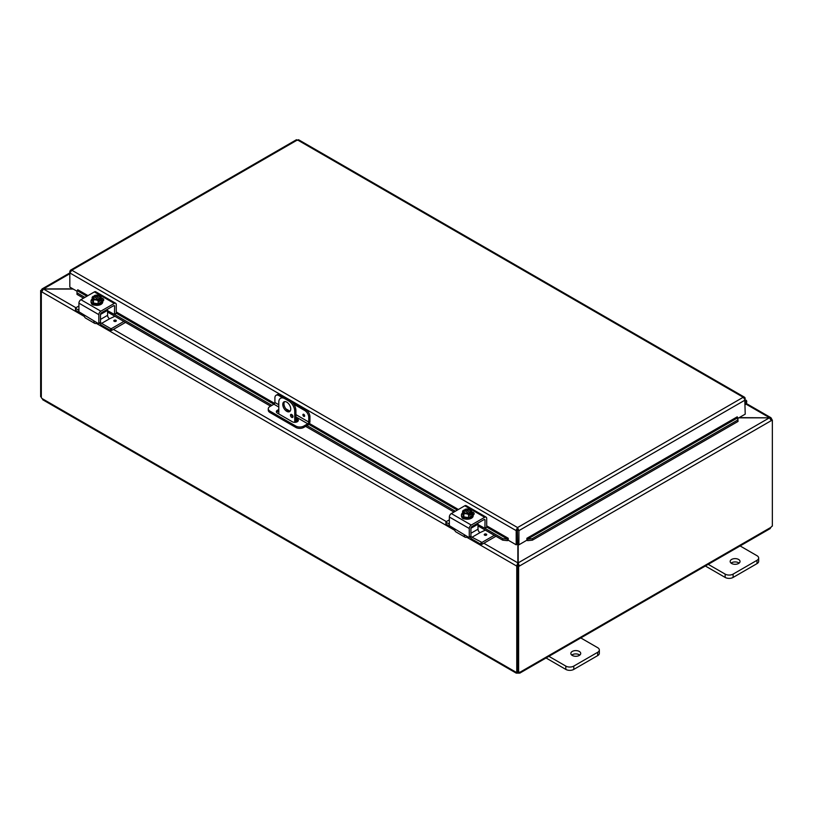 <?xml version="1.0" encoding="UTF-8"?>
<svg xmlns="http://www.w3.org/2000/svg" width="813" height="813" viewBox="0 0 813 813"><rect width="100%" height="100%" fill="white"/><g stroke="black" fill="none" stroke-linecap="round" stroke-linejoin="round"><path stroke-width="1.22" d="M739.403 545.543L757.005 555.716A5.63 3.252 180 0 1 758.661 558.013A5.63 3.252 180 0 1 757.005 560.309L733.113 574.11A5.63 3.252 180 0 1 725.145 574.11L707.534 563.937M731.609 563.47A4.939 2.845 180 0 1 730.165 561.458A4.939 2.845 180 0 1 735.104 558.612A4.939 2.845 180 0 1 740.033 561.458A4.939 2.845 180 0 1 736.985 564.09A4.939 2.845 180 0 1 731.609 563.47M705.359 566L725.145 577.423A5.63 3.252 0 0 0 733.113 577.423L757.005 563.622A5.63 3.252 0 0 0 758.661 561.326L758.661 558.013M739.119 563.114A4.939 2.845 0 0 0 731.09 563.114M294.733 422.343L294.733 411.337L295.912 410.656A8.445 4.878 -120 0 0 289.936 400.311L285.952 398.014A8.445 4.878 -120 0 0 281.725 397.598L280.546 398.279A8.445 4.878 60 0 0 278.798 402.14L278.798 413.939M289.936 400.311L288.757 400.992A8.445 4.878 60 0 1 294.733 411.337M288.757 400.992L284.774 398.695L285.952 398.014M280.546 398.279A8.445 4.878 60 0 1 284.774 398.695M290.749 409.041A5.63 3.252 60 0 1 289.58 411.622A5.63 3.252 60 0 1 283.95 408.37A5.63 3.252 60 0 1 283.95 401.866A5.63 3.252 60 0 1 288.29 403.37A5.63 3.252 60 0 1 290.749 409.041M290.485 415.219A1.758 1.016 60 0 1 290.851 414.417A1.758 1.016 60 0 1 292.609 415.433A1.758 1.016 60 0 1 292.609 417.455A1.758 1.016 60 0 1 291.257 416.988A1.758 1.016 60 0 1 290.485 415.219M295.912 410.656L295.912 422.242M291.877 414.589L291.664 414.467A1.758 1.016 -120 0 0 291.664 414.539A1.758 1.016 -120 0 0 292.975 416.723M284.601 401.632A5.63 3.252 -120 0 0 285.129 407.689A5.63 3.252 -120 0 0 290.109 411.175M580.076 637.524L597.687 647.697A5.63 3.252 180 0 1 599.333 649.994A5.63 3.252 180 0 1 597.687 652.29L573.785 666.091A5.63 3.252 180 0 1 565.818 666.091L548.216 655.928M572.291 655.461A4.939 2.845 180 0 1 570.848 653.439A4.939 2.845 180 0 1 575.777 650.593A4.939 2.845 180 0 1 580.716 653.439A4.939 2.845 180 0 1 577.667 656.071A4.939 2.845 180 0 1 572.291 655.461M546.041 657.981L565.818 669.404A5.63 3.252 -0 0 0 573.785 669.404L597.687 655.603A5.63 3.252 -0 0 0 599.333 653.306L599.333 649.994M579.791 655.095A4.939 2.845 -0 0 0 571.763 655.095M738.834 417.831L769.413 417.831L739.18 417.628M517.851 544.192L517.851 562.87L516.672 566.061L466.794 537.261M517.851 565.381L516.672 566.061L517.851 565.381L517.851 562.87L483.857 543.247M72.875 288.859L42.052 288.94L41.412 290.109L42.591 290.79M84.4 316.491L41.412 291.674L43.587 288.859L69.816 273.707M770.409 419.569L771.588 418.888L770.948 417.719L769.413 417.628L745.836 404.02M75.924 307.731L43.587 289.062L73.221 289.062M518.613 566.509L517.434 565.828L517.434 671.924L518.613 672.605L518.613 566.509L519.385 566.061L518.196 565.381L518.196 562.87L769.413 417.831L771.588 420.453L519.385 566.061L518.196 562.87L518.196 544.395M517.434 565.828L518.196 565.381M771.303 419.406L772.35 420.006L771.588 420.453M772.35 420.006L772.35 526.113A1.575 0.915 -60 0 0 771.07 527.261L769.393 528.226M41.514 291.054L40.65 290.556L41.412 290.109M40.65 290.556L40.65 396.653L41.321 397.039M516.763 566.122L516.763 672.168L517.434 671.782M41.321 291.623L41.321 397.669A1.575 0.915 60 0 1 41.93 398.482L43.607 399.447M518.613 672.605A1.575 0.915 -60 0 1 519.802 672.209A1.575 0.915 -60 0 1 519.893 672.28L518.216 673.245A1.575 0.915 0 0 0 517.83 673.245L516.153 672.28A1.575 0.915 60 0 1 516.245 672.209A1.575 0.915 60 0 1 516.763 672.168M42.652 399.701L516.407 673.225L516.346 672.168M517.83 673.245L517.83 672.158M771.679 419.62L771.679 418.939M519.7 672.168L519.639 673.225L770.348 528.48M518.216 673.245L518.216 672.371M303.777 416.358A1.24 0.711 60 0 1 302.975 415.27A1.24 0.711 60 0 1 303.158 414.274A1.24 0.711 60 0 1 304.397 414.986A1.24 0.711 60 0 1 304.397 416.419A1.24 0.711 60 0 1 303.777 416.358M278.798 404.742L274.906 402.496L274.906 397.872A5.63 3.252 60 0 1 276.074 395.301A5.63 3.252 60 0 1 278.889 395.575L280.068 394.894A5.63 3.252 -120 0 0 277.253 394.62L276.074 395.301M274.906 402.496A1.413 0.813 -60 0 1 273.91 404.213L269.926 406.52A5.63 3.252 180 0 0 268.27 408.817L268.27 410.179A5.63 3.252 0 0 0 269.926 412.476L269.926 411.114A5.63 3.252 180 0 1 268.27 408.817M305.952 409.843L304.773 410.524A5.63 3.252 60 0 1 308.757 417.425L309.936 416.744A5.63 3.252 -120 0 0 305.952 409.843L291.613 401.561M284.265 397.323L280.068 394.894M309.936 416.744L309.936 421.571A2.815 1.626 -60 0 1 307.944 425.016L303.777 427.425L303.777 426.063L307.761 423.766A1.413 0.813 120 0 0 308.757 422.038L308.757 417.425M303.777 426.063A5.63 3.252 180 0 1 295.81 426.063L269.926 411.114M295.81 426.063L295.81 427.425A5.63 3.252 0 0 0 303.777 427.425M295.81 427.425L269.926 412.476M295.912 418.075L297.304 418.878A3.516 2.033 180 0 1 298.33 420.311A3.516 2.033 180 0 1 296.156 422.191A3.516 2.033 180 0 1 292.324 421.754L277.396 413.136A3.516 2.033 180 0 1 276.359 411.693A3.516 2.033 180 0 1 278.798 409.762M292.101 415.87L292.954 416.368M304.773 410.524L293.798 404.183M282.081 397.425L278.889 395.575M298.127 420.992A3.516 2.033 0 0 0 297.304 420.24L295.912 419.437M278.798 411.124A3.516 2.033 0 0 0 276.562 412.374M76.971 292.131L77.011 294.387L76.971 292.131M86.879 296.247L77.205 290.658L77.784 289.753L87.956 295.627M77.215 292.924L84.918 297.375M114.511 314.458L271.938 405.352M306.979 425.575L455.341 511.235M484.934 528.328L502.881 538.684L502.678 540.147L507.424 540.645L507.627 539.182L502.881 538.684M507.627 539.182L508.237 538.267L508.237 540.208L516.194 544.812L516.194 530.645L69.816 272.934L71.818 270.211L70.477 270.19L69.816 271.369L69.816 287.091L77.093 291.288M507.424 540.645L507.444 540.635A2.368 1.372 120 0 0 508.237 540.117M532.23 538.684L737.828 419.986L738.031 421.439L737.838 417.709L527.464 539.171L527.667 540.635L532.434 540.147L532.23 538.684L527.485 539.182L527.688 540.645A2.368 1.372 -120 0 1 526.875 540.117M527.464 539.171L526.875 538.277L737.259 416.805L737.828 419.986M77.011 294.387L83.556 298.168M107.58 312.04L270.577 406.144M295.912 420.768L297.456 421.662M305.607 426.368L453.979 512.027M478.003 525.899L502.678 540.147M532.434 540.147L738.031 421.439M517.373 529.964L517.729 544.131L518.907 544.812L518.907 530.645L517.556 527.556L516.204 530.106L516.194 530.645L517.373 529.964L517.373 544.131L516.194 544.812M518.907 544.812L526.875 540.208L526.875 538.267M744.749 398.695L745.226 414.142L737.95 418.339M508.237 538.267L486.692 525.838M745.226 398.421L744.566 397.242L298.513 139.714M517.729 529.964L518.907 530.645L745.226 399.986L743.224 397.262L297.487 139.927L71.818 270.211L517.556 527.556L743.224 397.262L745.115 397.943L744.444 398.258M296.135 140.283L298.849 140.283M516.204 530.106L517.556 528.917L517.556 527.556M745.226 404.752L745.623 404.295A2.815 1.626 120 0 0 746.151 400.301A2.815 1.626 120 0 0 745.226 400.23M745.226 401.449A1.413 0.813 -60 0 1 745.45 401.52A1.413 0.813 -60 0 1 745.226 403.472M114.613 306.298A1.413 0.813 120 0 0 114.318 305.647A1.413 0.813 120 0 0 113.617 305.718L114.613 306.298L114.47 314.489L107.58 310.678M115.792 313.503L114.613 314.184M97.347 322.974L97.347 322.974A5.63 3.252 -60 0 1 94.532 323.259A5.63 3.252 -60 0 1 93.698 322.324L93.861 321.47M100.019 322.609L98.363 323.564L78.922 311.786L78.922 303.137L98.84 314.641A2.815 1.626 -60 0 1 100.832 311.186L114.277 303.422A2.815 1.626 -60 0 1 115.68 303.29A2.815 1.626 -60 0 1 116.269 304.58L116.269 313.218L273.9 404.224M98.84 323.289L98.84 314.641M82.804 314.58L84.725 317.151A5.63 3.252 120 0 0 85.558 318.076L94.532 323.259M113.617 305.718L101.493 312.72A1.413 0.813 120 0 0 100.497 314.448L107.58 310.332A1.413 0.813 -120 0 0 107.306 309.367M103.281 300.79A3.171 1.829 0 0 0 102.611 300.343M93.698 322.324L94.958 321.592L93.698 322.324M115.68 303.29L95.771 291.786A2.815 1.626 120 0 0 94.359 291.928L80.914 299.692A2.815 1.626 120 0 0 78.922 303.137M101.401 298.066A3.171 1.829 180 0 1 103.749 299.834A3.171 1.829 180 0 1 102.824 301.125L102.733 301.176M94.694 305.109A3.171 1.829 180 0 1 91.442 303.279A3.171 1.829 180 0 1 91.442 303.239M100.497 322.324L100.497 314.448M94.491 297.212L94.491 295.536A7.266 4.197 60 0 1 94.552 295.526L100.406 298.899A7.266 4.197 60 0 1 100.466 298.991L100.466 300.8L99.267 300.109M93.353 296.217A7.266 4.197 -120 0 0 93.292 296.227A5.976 3.445 -60 0 0 92.164 297.253A5.976 1.26 -98.8 0 1 92.794 298.188A4.228 2.439 0 0 0 95.782 299.916A4.228 2.439 0 0 0 99.206 299.591L98.597 299.235A3.384 1.951 180 0 1 95.202 299.255A3.384 1.951 180 0 1 93.495 297.558A3.384 1.951 180 0 1 93.962 296.562L93.353 296.217A4.228 2.439 0 0 0 92.794 298.188A5.976 1.26 -98.8 0 1 93.434 299.977A5.976 4.715 -155.1 0 1 95.782 299.916A5.976 4.715 -155.1 0 1 98.139 300.698A5.976 3.445 120 0 1 99.267 299.672A7.266 4.197 -120 0 0 99.206 299.591M98.19 299.357L93.962 296.562M100.466 300.8L99.267 301.481L99.267 299.672M97.397 295.139A5.976 4.715 24.9 0 1 97.489 295.139A5.976 4.715 24.9 0 1 97.977 295.2A4.228 2.439 0 0 0 96.859 295.119A4.228 2.439 0 0 0 94.552 295.526M94.491 295.536A5.976 3.445 -60 0 1 94.989 295.363A5.976 3.445 -60 0 1 95.243 295.312M100.406 298.899A4.228 2.439 0 0 0 100.954 296.928A5.976 1.26 81.2 0 1 101.595 298.706A5.976 3.445 120 0 0 100.466 298.991M101.595 298.706L101.595 301.786L98.139 303.777L98.139 300.698M93.962 296.918A3.384 1.951 0 0 0 93.515 297.731M100.243 297.731A3.384 1.951 0 0 0 95.162 296.227M95.162 295.881A3.384 1.951 180 0 1 98.556 295.861A3.384 1.951 180 0 1 100.263 297.558A3.384 1.951 180 0 1 99.786 298.544M100.954 296.928A4.228 2.439 0 0 0 97.977 295.2A5.976 4.715 24.9 0 1 100.324 295.993A5.976 1.26 81.2 0 1 100.954 296.928M98.139 303.777L93.434 303.046L93.434 299.977M93.434 303.046L92.164 300.322L92.164 297.253M101.595 299.042A5.854 3.384 180 0 1 102.733 301.054L102.733 301.969A5.854 3.384 180 0 1 99.125 305.099A5.854 3.384 180 0 1 92.733 304.367A5.854 3.384 180 0 1 91.015 301.969L91.015 301.054A5.854 3.384 180 0 1 92.164 299.042M102.733 301.054A5.854 3.384 180 0 1 99.125 304.174A5.854 3.384 180 0 1 92.733 303.442A5.854 3.384 180 0 1 91.015 301.054M114.186 320.271A1.24 0.711 180 0 1 115.527 320.119A1.24 0.711 180 0 1 116.3 320.779A1.24 0.711 180 0 1 115.06 321.501A1.24 0.711 180 0 1 113.82 320.779A1.24 0.711 180 0 1 114.186 320.271M114.897 316.267L109.572 318.777A2.815 1.626 60 0 1 107.58 315.322L107.58 310.332M75.7 309.773L75.7 307.863L78.922 306.003M75.7 308.412L78.922 310.281M111.544 330.474L111.544 328.554L110.588 328.554L110.588 330.474L111.544 330.474L125.527 322.395M111.544 328.554L123.871 321.44M110.588 330.474L102.103 325.576A5.63 3.252 60 0 1 99.582 323.086M79.074 312.273L75.7 310.332M100.497 322.334A2.815 1.626 -120 0 0 101.615 323.371L110.588 328.554M485.036 520.157A1.413 0.813 120 0 0 484.741 519.517A1.413 0.813 120 0 0 484.04 519.578L485.036 520.157L484.894 528.348L478.003 524.537M486.215 527.363L485.036 528.044M467.77 536.834L467.77 536.834A5.63 3.252 -60 0 1 464.955 537.119A5.63 3.252 -60 0 1 464.121 536.184L464.284 535.33M470.442 536.468L468.786 537.423L449.345 525.645L449.345 517.007L469.264 528.501A2.815 1.626 -60 0 1 471.255 525.056L484.7 517.292A2.815 1.626 -60 0 1 486.103 517.149A2.815 1.626 -60 0 1 486.692 518.44L486.692 527.088L507.647 539.171L507.444 540.635M469.264 537.149L469.264 528.501M453.227 528.44L455.148 531.011A5.63 3.252 120 0 0 455.981 531.936L464.955 537.119M484.04 519.578L471.916 526.58A1.413 0.813 120 0 0 470.92 528.308L478.003 524.192A1.413 0.813 -120 0 0 477.729 523.226M473.705 514.649A3.171 1.829 0 0 0 473.024 514.202M464.121 536.184L465.382 535.462L464.121 536.184M486.103 517.149L466.195 505.645A2.815 1.626 120 0 0 464.782 505.788L451.337 513.552A2.815 1.626 120 0 0 449.345 517.007M471.814 511.926A3.171 1.829 180 0 1 474.172 513.694A3.171 1.829 180 0 1 473.247 514.985L473.156 515.036M465.117 518.968A3.171 1.829 180 0 1 461.865 517.149A3.171 1.829 180 0 1 461.865 517.098M481.011 542.423L481.011 544.334L481.967 544.334L481.967 542.423L472.038 537.241A2.815 1.626 -120 0 1 470.92 536.194L470.92 528.308M464.914 511.082L464.914 509.395A7.266 4.197 60 0 1 464.975 509.385L470.829 512.759A7.266 4.197 60 0 1 470.89 512.851L470.89 514.659L469.69 513.968M463.776 510.076A7.266 4.197 -120 0 0 463.715 510.086A5.976 3.445 -60 0 0 462.587 511.113A5.976 1.26 -98.8 0 1 463.217 512.048A4.228 2.439 0 0 0 466.205 513.775A4.228 2.439 0 0 0 469.629 513.45L469.02 513.105A3.384 1.951 180 0 1 465.625 513.115A3.384 1.951 180 0 1 463.918 511.418A3.384 1.951 180 0 1 464.386 510.432L463.776 510.076A4.228 2.439 0 0 0 463.217 512.048A5.976 1.26 -98.8 0 1 463.847 513.836A5.976 4.715 -155.1 0 1 466.205 513.775A5.976 4.715 -155.1 0 1 468.562 514.568A5.976 3.445 120 0 1 469.69 513.542A7.266 4.197 -120 0 0 469.629 513.45M468.613 513.216L464.386 510.432M470.89 514.659L469.69 515.351L469.69 513.542M467.821 508.999A5.976 4.715 24.9 0 1 467.912 509.009A5.976 4.715 24.9 0 1 468.39 509.06A4.228 2.439 0 0 0 467.282 508.979A4.228 2.439 0 0 0 464.975 509.385M464.914 509.395A5.976 3.445 -60 0 1 465.412 509.233A5.976 3.445 -60 0 1 465.666 509.172M470.829 512.759A4.228 2.439 0 0 0 471.377 510.788A5.976 1.26 81.2 0 1 472.018 512.576A5.976 3.445 120 0 0 470.89 512.851M472.018 512.576L472.018 515.645L468.562 517.637L468.562 514.568M464.386 510.777A3.384 1.951 0 0 0 463.938 511.59M470.666 511.59A3.384 1.951 0 0 0 465.585 510.086M465.585 509.741A3.384 1.951 180 0 1 468.979 509.721A3.384 1.951 180 0 1 470.676 511.418A3.384 1.951 180 0 1 470.209 512.414M471.377 510.788A4.228 2.439 0 0 0 468.39 509.06A5.976 4.715 24.9 0 1 470.747 509.853A5.976 1.26 81.2 0 1 471.377 510.788M468.562 517.637L463.847 516.905L463.847 513.836M463.847 516.905L462.587 514.182L462.587 511.113M472.018 512.901A5.854 3.384 180 0 1 473.156 514.914L473.156 515.838A5.854 3.384 180 0 1 469.538 518.958A5.854 3.384 180 0 1 463.156 518.227A5.854 3.384 180 0 1 461.438 515.838L461.438 514.914A5.854 3.384 180 0 1 462.587 512.901M473.156 514.914A5.854 3.384 180 0 1 469.538 518.044A5.854 3.384 180 0 1 463.156 517.302A5.854 3.384 180 0 1 461.438 514.914M484.599 534.141A1.24 0.711 180 0 1 485.95 533.978A1.24 0.711 180 0 1 486.723 534.639A1.24 0.711 180 0 1 485.483 535.361A1.24 0.711 180 0 1 484.243 534.639A1.24 0.711 180 0 1 484.599 534.141M485.32 530.127L479.995 532.637A2.815 1.626 60 0 1 478.003 529.192L478.003 524.192M446.124 523.633L446.124 521.722L449.345 519.863M446.124 522.271L449.345 524.141M481.967 544.334L495.95 536.265M481.967 542.423L494.294 535.3M481.011 544.334L472.526 539.436A5.63 3.252 60 0 1 470.005 536.946M449.498 526.143L446.124 524.192M757.005 560.309L757.005 563.622M733.113 577.423L733.113 574.11M725.145 574.11L725.145 577.423M597.687 652.29L597.687 655.603M573.785 669.404L573.785 666.091M565.818 666.091L565.818 669.404M113.434 329.387L446.347 521.59M454.823 530.35L96.371 323.401M41.93 398.482L516.153 672.28M519.893 672.28L771.07 527.261M304.641 415.636L303.96 414.457M303.178 414.264A1.24 0.711 -120 0 0 303.005 415.26A1.24 0.711 -120 0 0 303.808 416.337A1.24 0.711 -120 0 0 304.418 416.408M273.91 404.213L278.798 407.039M295.912 416.917L307.761 423.766M308.757 422.038L295.912 414.62M289.967 411.185L285.912 408.848M297.304 418.878L297.304 420.24M457.302 510.107L308.757 424.345M116.269 311.968L274.642 403.411M309.387 423.471L458.38 509.487M100.832 311.186L80.914 299.692M94.359 291.928L114.277 303.422M114.379 321.379L115.741 321.379M116.3 320.8A1.24 0.711 -0 0 0 115.517 320.149A1.24 0.711 -0 0 0 114.186 320.312A1.24 0.711 -0 0 0 113.82 320.8M101.615 323.371L109.572 318.777M107.58 315.322L100.497 319.418M471.255 525.056L451.337 513.552M464.782 505.788L484.7 517.292M484.802 535.239L486.164 535.239M486.723 534.659A1.24 0.711 -0 0 0 485.94 534.019A1.24 0.711 -0 0 0 484.599 534.171A1.24 0.711 -0 0 0 484.243 534.659M472.038 537.241L479.995 532.637M478.003 529.192L470.92 533.277M746.212 403.441L770.948 417.719M42.052 288.94L69.816 272.914M296.471 139.714L70.477 270.19M746.151 400.301L745.226 399.762M116.127 313.533L114.47 314.489M100.355 322.639L98.698 323.594M97.489 295.139A7.317 7.317 0 0 0 94.989 295.363M75.497 310.048L75.497 308.137M486.55 527.393L484.894 528.348M470.778 536.499L469.121 537.454M467.912 509.009A7.317 7.317 0 0 0 465.412 509.233M445.92 523.918L445.92 521.997"/></g></svg>
